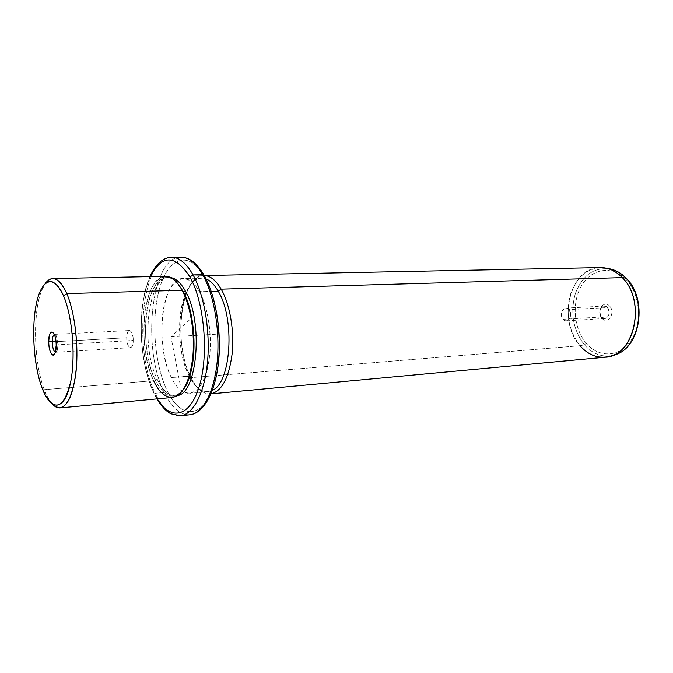 <?xml version="1.0" encoding="UTF-8"?>
<svg xmlns="http://www.w3.org/2000/svg" width="673" height="673" viewBox="0 0 673 673"><rect width="100%" height="100%" fill="white"/><g stroke="black" fill="none" stroke-linecap="round" stroke-linejoin="round"><path stroke-width="0.5" stroke-dasharray="3.37 2.52" d="M56.002 341.682L126.726 337.753C126.945 343.71 128.198 347.016 130.469 347.672C132.127 347.251 133.044 344.845 133.229 340.471L58.029 344.786C57.912 349.354 57.121 351.853 55.674 352.273L57.222 350.482L58.029 344.786L56.406 335.987L54.664 334.38C56.65 335.078 57.769 338.544 58.029 344.786L56.187 345.384L58.029 344.786L133.229 340.471C133.22 351.474 126.423 348.437 126.726 337.753C126.667 326.885 133.498 329.551 133.229 340.471C133.002 334.489 131.757 331.175 129.494 330.527C127.82 330.956 126.903 333.362 126.726 337.753L56.002 341.682M52.242 404.01L47.884 397.684L44.283 389.675L42.096 388.018L44.283 389.675C33.793 362.848 32.447 312.196 41.81 290.139L45.428 283.35C32.691 299.662 32.304 359.441 44.283 389.675C46.673 396.01 49.331 400.788 52.242 404.01M172.389 397.482C165.39 397.726 159.139 392.14 153.637 380.708L44.283 389.675L153.637 380.708C136.316 346.772 143.585 275.4 165.55 276.317M183.334 389.516C173.474 400.595 164.052 397.339 155.068 379.732L153.637 380.708L155.068 379.732C145.915 360.417 142.878 327.97 147.925 304.659C152.889 281.264 165.718 270.58 177.319 282.997C173.827 279.312 170.303 277.495 166.744 277.562C145.208 276.653 138.066 346.545 155.068 379.732C160.46 390.895 166.584 396.355 173.441 396.111C176.991 395.766 180.288 393.57 183.334 389.516M182.147 290.273C170.589 268.754 154.697 273.961 147.858 298.063C140.859 321.896 143.442 359.18 153.637 380.708M177.596 395.556L175.796 395.892C168.915 396.136 162.773 390.685 157.364 379.547L155.068 379.732L157.364 379.547C140.321 346.402 147.513 276.603 169.108 277.512L170.942 277.638C148.296 272.599 139.631 345.215 157.364 379.547C163.346 391.779 170.084 397.12 177.596 395.556M153.486 391.77C138.638 361.031 137.006 304.322 150.373 276.62C137.006 304.322 138.638 361.031 153.486 391.77L153.713 392.889L155.211 393.293C132.674 348.698 142.222 256.135 171.531 257.204C142.222 256.135 132.674 348.698 155.211 393.293L153.713 392.889L157.28 398.887L153.486 391.77M180.49 415.796C170.967 416.175 162.538 408.671 155.211 393.293L164.262 392.485C141.473 348.16 151.257 256.06 180.928 257.128C151.257 256.06 141.473 348.16 164.262 392.485L155.211 393.293C162.538 408.671 170.967 416.175 180.49 415.796M189.828 414.812C180.187 415.216 171.665 407.771 164.262 392.485L167.072 390.567C154.092 363.487 150.887 317.437 159.838 287.514C168.57 257.288 189.155 249.759 204.407 276.696L204.474 275.88L204.407 276.696C219.827 303.17 223.831 358.583 212.424 388.986C201.261 419.784 179.876 418 167.072 390.567L164.262 392.485C171.665 407.771 180.187 415.216 189.828 414.812M204.407 276.696C189.155 249.759 168.57 257.288 159.838 287.514C150.887 317.437 154.092 363.487 167.072 390.567C179.876 418 201.261 419.784 212.424 388.986C223.831 358.583 219.827 303.17 204.407 276.696M199.469 291.746C210.842 311.801 213.778 352.602 205.442 375.5C197.273 398.71 181.205 398.239 171.337 377.553C161.352 357.161 158.87 321.677 165.81 299.048C172.599 276.174 188.213 271.345 199.469 291.746L211.246 291.392L199.469 291.746C194.413 282.87 188.978 278.445 183.174 278.471C161.655 277.596 154.361 345.426 171.337 377.553C176.713 388.338 182.82 393.604 189.668 393.352C199.948 391.282 206.653 378.487 209.766 354.965C212.037 332.765 207.696 306.535 199.469 291.746M212.365 390.332L207.974 391.678C201.109 391.964 194.96 386.958 189.534 376.661C196.39 389.448 204.003 393.999 212.365 390.332M189.34 376.291L171.337 377.553L189.248 376.106C171.918 344.357 179.531 277.209 201.555 278.075L206.073 278.916C197.248 276.199 190.148 281.718 184.772 295.464C176.334 317.252 178.446 355.31 189.248 376.106L189.34 376.283M210.969 393.882C203.49 394.471 196.827 389.12 190.955 377.847L189.601 376.443L190.863 377.654C179.598 355.983 177.403 316.445 186.211 293.739C190.787 281.819 196.836 275.762 204.356 275.551L203.818 275.543C180.743 274.66 172.776 344.551 190.863 377.654C196.6 388.801 203.153 394.227 210.506 393.932L210.969 393.882M605.288 357.212C595.681 357.826 587.251 354.006 579.991 345.745L190.863 377.654L579.991 345.745C556.933 321.097 570.039 266.954 600.223 267.576M615.534 354.604C603.891 358.179 593.51 354.915 584.391 344.82L579.991 345.745L584.391 344.82C573.009 329.82 570.014 312.667 575.407 293.352C582.608 274.929 594.368 266.819 610.697 269.015C594.368 266.819 582.608 274.929 575.407 293.352C570.014 312.667 573.009 329.82 584.391 344.82C593.51 354.915 603.891 358.179 615.534 354.604M606.743 268.283C590.12 266.054 578.157 274.348 570.847 293.176C565.379 312.895 568.424 330.418 579.991 345.745M626.37 278.395L626.168 279.598C640.2 293.975 642.648 323.208 631.19 340.244C619.942 357.506 598.852 358.213 586.326 343.39L584.391 344.82L586.326 343.39C573.623 328.803 571.486 302.396 581.598 285.545C591.508 268.493 612.287 264.96 626.168 279.598L626.37 278.395M626.168 279.598C612.287 264.96 591.508 268.493 581.598 285.545C571.486 302.396 573.623 328.803 586.326 343.39C598.852 358.213 619.942 357.506 631.19 340.244C642.648 323.208 640.2 293.975 626.168 279.598M601.99 318.304C595.773 311.919 603.647 299.132 609.62 306.089C615.972 312.566 607.845 325.396 601.99 318.304L601.578 316.983C596.791 312.062 602.865 302.219 607.441 307.578L609.62 306.089C603.647 299.132 595.773 311.919 601.99 318.304C607.845 325.396 615.972 312.566 609.62 306.089L607.441 307.578C612.312 312.558 606.087 322.426 601.578 316.983L601.99 318.304M601.578 316.983L563.108 319.296C560.306 313.82 561.164 310.085 565.665 308.091L568.887 309.614L607.441 307.578L604.194 306.106C599.635 308.049 598.76 311.675 601.578 316.983L604.892 318.48C609.427 316.503 610.276 312.878 607.441 307.578L568.887 309.614C571.705 315.082 570.872 318.825 566.388 320.853L563.108 319.296L601.578 316.983M568.887 309.614C564.336 304.078 558.363 314.207 563.108 319.296C567.583 324.916 573.716 314.762 568.887 309.614M180.221 384.805L170.959 336.786L190.299 319.212M170.959 336.786L216.74 334.203M55.674 352.273L130.469 347.672M47.884 397.684L45.537 395.699M41.81 290.139L39.707 292.368M175.796 395.892L173.441 396.111M169.108 277.512L166.744 277.562M156.885 398.921L153.713 392.889C138.663 361.771 136.712 305.761 149.978 276.628M207.974 391.678L189.668 393.352M201.555 278.075L183.174 278.471M190.955 377.847L189.576 376.518M186.211 293.739L184.772 295.464M210.96 393.89L210.506 393.932M204.356 275.535L203.818 275.543M604.194 306.106L565.665 308.091M604.892 318.48L566.388 320.853M54.076 333.901L56.406 335.987M55.144 352.812L57.222 350.482M54.664 334.38L129.494 330.527"/><path stroke-width="1.01" d="M52.292 341.884L56.002 341.682L48.767 341.606C48.557 356.076 56.305 360.383 56.187 345.384C56.347 330.493 48.557 326.876 48.767 341.606C49.314 332.496 51.081 329.93 54.076 333.901C55.422 336.794 56.128 340.622 56.187 345.384L55.144 352.812C52.99 359.239 48.616 351.373 48.767 341.606L52.292 341.884C52.486 347.596 53.504 351.045 55.337 352.231C53.504 351.045 52.486 347.596 52.292 341.884C52.376 337.745 53.058 335.272 54.336 334.456C53.058 335.272 52.376 337.745 52.292 341.884M63.514 295.817C73.063 317.614 76.083 361.965 69.647 386.554C63.355 411.489 50.349 410.505 42.096 388.018C33.751 365.851 31.219 327.709 36.443 303.414C41.533 278.841 54.059 273.642 63.514 295.817L66.795 293.588C75.317 313.088 79.246 350.313 75.418 376.796C70.379 404.271 62.648 413.348 52.242 404.01C54.833 406.829 57.441 408.132 60.082 407.922C68.789 405.869 74.291 391.593 76.587 365.094C78.186 340.042 74.038 310.312 66.795 293.588L63.514 295.817C54.715 277.89 46.774 276.738 39.707 292.368C30.756 313.5 32.06 362.276 42.096 388.018L45.537 395.699C55.834 411.96 64.238 407.241 70.758 381.549C75.805 356.244 72.373 316.133 63.514 295.817M52.78 278.58L165.55 276.317C171.447 276.3 176.974 280.952 182.147 290.273L66.795 293.588C62.353 283.594 57.676 278.588 52.78 278.58C50.13 278.672 47.682 280.262 45.428 283.35C52.334 274.609 59.46 278.025 66.795 293.588L182.147 290.273C190.577 305.862 195.077 333.564 192.806 357.01C189.677 381.843 182.871 395.329 172.389 397.482L60.082 407.922M182.147 290.273L185.361 296.061C194.775 316.949 196.861 353.813 189.853 375.627C188.078 381.406 185.899 386.033 183.334 389.516C197.441 372.632 197.425 315.99 183.039 291.249L182.147 290.273L184.52 295.195C194.135 316.546 196.272 354.284 189.113 376.586C181.239 403.371 163.867 403.556 153.637 380.708M177.319 282.997L183.039 291.249L185.454 291.173C203.482 321.568 197.492 393.125 177.596 395.556C197.492 393.125 203.482 321.568 185.454 291.173L183.039 291.249L177.319 282.997M170.942 277.638C176.124 278.546 180.961 283.055 185.454 291.173C180.961 283.055 176.124 278.546 170.942 277.638M150.373 276.62C162 254.251 175.19 254.377 189.963 276.998C204.34 302.387 208.95 354.385 199.444 385.806C190.123 417.538 170.614 421.29 157.28 398.887C170.614 421.29 190.123 417.538 199.444 385.806C208.95 354.385 204.34 302.387 189.963 276.998C175.19 254.377 162 254.251 150.373 276.62M156.885 398.921C161.747 406.677 166.45 411.649 170.992 413.845L180.49 415.796L189.828 414.812C202.607 413.626 214.157 392.527 217.186 361.712C220.239 330.948 214.056 294.698 202.674 274.71C214.056 294.698 220.239 330.948 217.186 361.712C214.157 392.527 202.607 413.626 189.828 414.812C203.826 413.365 215.495 391.972 218.59 361.536C221.695 331.057 215.629 295.245 204.062 275.156L193.042 274.895L202.674 274.71L204.474 275.88L204.062 275.156C197.071 263.252 189.365 257.246 180.928 257.128C188.608 257.153 195.86 263.017 202.674 274.71C195.86 263.017 188.608 257.153 180.928 257.128L171.531 257.204C179.119 257.237 186.295 263.135 193.042 274.895L189.963 276.998L193.042 274.895C204.306 295.01 210.447 331.478 207.461 362.427C204.499 393.427 193.101 414.618 180.49 415.796C193.101 414.618 204.499 393.427 207.461 362.427C210.447 331.478 204.306 295.01 193.042 274.895C186.295 263.135 179.119 257.237 171.531 257.204C162.664 257.759 155.48 264.237 149.978 276.628M211.246 291.392L218.203 291.19C235.323 318.615 231.108 383.088 212.365 390.332C231.108 383.088 235.323 318.615 218.203 291.19L211.246 291.392M206.073 278.916C210.43 280.658 214.477 284.746 218.203 291.19L221.181 289.154C229.888 304.238 234.507 330.956 232.143 353.754C228.913 377.915 221.846 391.291 210.969 393.882C221.846 391.291 228.913 377.915 232.143 353.754C234.507 330.956 229.888 304.238 221.181 289.154L218.203 291.19C214.477 284.746 210.43 280.658 206.073 278.916M204.356 275.535L600.223 267.576C608.291 267.501 615.652 270.849 622.289 277.621L221.181 289.154C215.974 280.338 210.371 275.804 204.356 275.551C210.371 275.804 215.974 280.338 221.181 289.154L622.289 277.621C646.837 300.999 634.151 356.883 605.288 357.212L210.96 393.89M625.966 278.159C647.468 298.703 640.393 347.504 615.534 354.604C640.393 347.504 647.468 298.703 625.966 278.159L622.289 277.621L625.966 278.159C621.381 273.415 616.291 270.369 610.697 269.015C616.291 270.369 621.381 273.415 625.966 278.159M579.991 345.745C589.27 356.076 599.836 359.416 611.681 355.781C637.003 348.564 644.212 298.619 622.289 277.621C617.612 272.775 612.43 269.663 606.743 268.283L610.697 269.015C616.426 270.403 621.608 273.482 626.252 278.269C647.779 298.871 640.814 347.243 615.534 354.604L611.681 355.781M185.361 296.061L184.52 295.195M189.853 375.627L189.113 376.586"/></g></svg>
